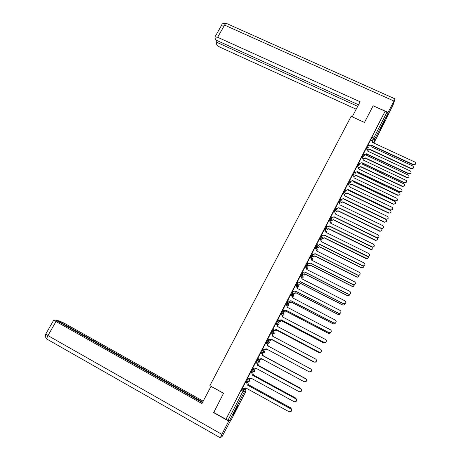 <?xml version="1.0" encoding="UTF-8"?>
<svg xmlns="http://www.w3.org/2000/svg" width="461" height="461" viewBox="0 0 461 461"><rect width="100%" height="100%" fill="white"/><g stroke="black" fill="none" stroke-linecap="round" stroke-linejoin="round"><path stroke-width="0.69" d="M246.975 378.896L245.661 381.38L246.335 381.8L247.655 379.265L249.205 378.977L248.542 378.614L246.975 378.896L247.655 379.265L248.237 381.212L247.753 381.754L246.41 381.789M252.075 369.025L250.767 371.497L251.447 371.918L252.755 369.394L254.161 369.388L252.075 369.025L252.755 369.394L253.337 371.33L252.824 371.883L251.533 371.918M257.152 359.2L255.849 361.66L256.529 362.081L257.832 359.568L259.082 359.834L257.152 359.2L257.832 359.568L258.414 361.493L257.878 362.064L256.673 362.104M262.205 349.421L260.909 351.87L261.589 352.29L262.879 349.784L263.992 350.32L262.205 349.421L262.879 349.784L263.467 351.703L262.897 352.285L261.589 352.29M267.91 340.051L267.23 339.688L265.945 342.177L266.619 342.54L267.91 340.051L268.498 341.953L267.893 342.558L266.619 342.54L267.628 343.278L268.867 343.289L269.449 342.707L268.878 340.852L268.342 340.408M272.912 330.353L272.238 330.001L270.959 332.479L271.633 332.836L272.912 330.358L273.506 332.248L272.866 332.871L271.633 332.836L272.497 333.839L273.696 333.873L274.318 333.268L273.621 331.275M277.891 320.706L277.222 320.355L275.943 322.821L276.623 323.178L277.897 320.706L278.49 322.591L277.81 323.224L276.623 323.178L277.343 324.446L278.496 324.492L279.159 323.876L278.64 322.078M282.847 311.1L282.184 310.749L280.91 313.209L281.585 313.561L282.858 311.106L283.452 312.973L282.726 313.63L281.585 313.561L282.172 315.094L283.279 315.157L283.982 314.523L283.532 312.777M287.779 301.534L287.117 301.194L285.86 303.592L286.529 303.989L287.797 301.54L288.39 303.401L287.612 304.076L286.529 303.989L286.886 305.424M292.695 292.015L292.038 291.675L290.776 294.112L291.45 294.458L292.712 292.026L293.305 293.876L292.476 294.562L291.45 294.458L292.274 297.823M297.587 282.541L296.93 282.201L295.68 284.587L296.348 284.973L297.604 282.547L298.204 284.391L297.305 285.088L296.348 284.973L296.452 286.344M302.456 273.108L301.799 272.774L300.56 275.148L301.229 275.528L302.474 273.114L303.073 274.946L302.111 275.661L301.229 275.528L301.246 276.894M307.303 263.715L306.651 263.387L305.407 265.79L306.081 266.13L307.32 263.727L307.925 265.548L306.888 266.268L306.081 266.13L306.035 267.489M312.126 254.368L311.48 254.04L310.241 256.431L310.916 256.771L312.149 254.38L312.754 256.189L311.636 256.915L310.916 256.771L310.818 258.137M316.932 245.056L316.286 244.739L315.053 247.119L315.727 247.453L316.955 245.073L317.56 246.871L316.355 247.603L315.727 247.453L315.578 248.831M321.715 235.79L321.069 235.473L319.848 237.818L320.516 238.176L321.738 235.807L322.348 237.599L321.04 238.32L320.516 238.176L321.04 238.32L320.833 239.835M326.474 226.57L325.835 226.253L324.613 228.616L325.282 228.944L326.503 226.582L327.114 228.362L325.282 228.944L325.057 230.35M331.211 217.385L330.577 217.073L329.361 219.424L330.03 219.753L331.246 217.402L331.857 219.171L330.03 219.753L329.771 221.171M335.931 208.239L335.297 207.934L334.087 210.274L334.761 210.596L335.965 208.257L336.582 210.02L334.761 210.596L334.663 212.135M340.633 199.135L339.999 198.835L338.795 201.163L339.463 201.486L340.667 199.158L341.284 200.91L339.463 201.486L339.233 202.984M345.312 190.07L344.678 189.771L343.48 192.093L344.148 192.416L345.347 190.093L345.963 191.834L344.148 192.416L343.802 193.891M350.003 181.081L349.34 180.747L348.147 183.063L348.816 183.38L350.008 181.064L350.625 182.804L348.816 183.38L348.441 184.878M354.613 172.057L353.979 171.757L352.792 174.074L353.454 174.391L354.647 172.074L355.264 173.814L353.454 174.391L353.063 175.906M359.228 163.108L358.6 162.814L357.413 165.119L358.082 165.436L359.269 163.125L359.885 164.859L358.082 165.436L357.661 166.974M363.833 154.199L363.205 153.905L362.018 156.21L362.686 156.521L363.867 154.216L364.484 155.945L362.686 156.521L362.242 158.077M368.414 145.324L367.78 145.036L366.604 147.336L367.267 147.647L368.448 145.342L368.904 145.728L369.065 147.071L367.267 147.647L366.806 149.226M381.817 127.109L384.687 120.794L382.993 123.508L380.123 129.829L381.817 127.109M236.009 410.002L238.055 405.571L234.943 410.659L232.891 415.102L236.009 410.002M251.867 372.453L252.058 372.09M253.608 369.088L253.775 368.765M256.823 362.859L257.152 362.225M258.54 359.534L258.828 358.975M261.756 353.299L262.188 352.463M263.444 350.026L263.859 349.231M266.717 343.687L267.08 342.984M268.388 340.449L268.769 339.717M271.713 334.012L271.95 333.551M273.39 330.768L273.65 330.266M287.134 304.145L288.16 302.157M292.055 294.614L292.954 292.873M296.953 285.129L297.725 283.624M301.828 275.684L302.479 274.422M306.68 266.279L307.21 265.254M311.515 256.921L311.918 256.132M316.327 247.603L316.609 247.044M321.115 238.325L321.282 238.003M329.926 221.245L330.56 220.03M334.64 212.123L335.17 211.098M339.331 203.036L339.757 202.206M229.342 420.933L244.353 391.827L245.995 391.182L231.422 419.458L229.342 420.933L226.023 419.256L241.068 390.127L241.858 388.807L243.327 388.329M213.622 412.37L225.942 419.308L385.119 111.21L373.139 105.794L364.472 122.447L351.121 116.333L209.888 385.644L223.573 393.245L213.76 412.451M370.69 140.104L371.168 138.502L373.041 139.366L386.912 112.305L387.955 113.343L385.684 120.137M386.912 112.305L385.119 111.21M370.546 140.04L367.93 145.106M365.999 148.851L363.354 153.974M358.802 162.756L360.076 163.355L361.914 162.698L404.389 182.642C406.193 182.884 406.85 182.17 406.36 180.505L363.262 160.076L363.066 158.549L361.441 157.645L358.762 162.889M356.837 166.582L354.152 171.838M352.227 175.508L349.519 180.833M347.6 184.475L344.868 189.863M342.949 193.476L340.235 198.847M338.276 202.523L335.556 207.899M333.585 211.605L330.837 217.039L332.404 217.719L334.029 216.762L377.254 237.784C379.184 237.311 379.472 236.349 378.118 234.891L335.412 214.071L334.847 212.221L333.574 211.599M328.872 220.733L326.117 226.172L327.794 226.881L329.31 225.913L372.77 247.102C374.545 246.497 374.77 245.523 373.439 244.186L330.698 223.21L330.139 221.349L328.86 220.721M324.141 229.895L321.398 235.306M319.387 239.098L316.638 244.526M311.861 253.631L313.832 254.42L315.019 253.608L357.886 275.108L359.073 275.223C360.45 274.376 360.525 273.413 359.292 272.324L316.436 250.865L315.877 248.98L314.615 248.3L311.855 253.781M309.815 257.636L307.055 263.081M304.998 266.965L302.209 272.463L304.364 273.2L305.389 272.278L348.337 294.106L349.726 294.147C350.919 293.231 350.925 292.28 349.749 291.294L306.819 269.512L306.26 267.605L304.98 266.954M300.157 276.335L297.38 281.804M295.299 285.751L292.51 291.231M290.418 295.207L287.624 300.699M285.515 304.704L282.708 310.207M280.599 314.252L277.776 319.761M278.496 320.136L278.265 320.723M275.661 323.841L272.82 329.356M273.54 329.736L273.408 330.134M270.693 333.47L267.841 338.996M265.697 343.145L266.931 343.802L267.518 345.825M265.709 343.117L262.758 348.677M260.684 352.849L257.739 358.404M255.648 362.6L252.674 368.206L253.988 368.881L255.348 368.846L255.913 368.195L299.235 391.729L301.091 391.498C301.869 390.479 301.742 389.574 300.716 388.784L257.405 365.302L256.933 363.297L257.469 365.308L300.722 388.756L301.603 390.369M251.625 372.321L251.314 372.782M250.588 372.39L247.655 378.026M246.647 381.962L246.232 382.624M245.506 382.227L242.544 387.897M268.031 342.661L267.628 343.278L265.945 342.177M272.497 333.839L270.959 332.479M277.343 324.446L275.943 322.821M281.504 314.725L280.91 313.209M286.229 305.073L285.855 303.638M291 295.507L290.776 294.112M295.789 285.999L295.674 284.627M300.584 276.554L300.555 275.188M305.372 267.155L305.407 265.79M310.149 257.803L310.241 256.431M314.915 248.496L315.053 247.119M319.663 239.236L319.848 237.847M324.394 230.022L324.613 228.616M329.108 220.848L329.361 219.424M333.804 211.714L334.087 210.274L334.761 210.591L334.467 212.037M338.483 202.621L338.795 201.163L339.463 201.48L339.146 202.944M343.14 193.574L343.48 192.093M347.778 184.561L348.147 183.063M352.4 175.589L352.792 174.074M357.004 166.663L357.413 165.119M361.585 157.771L362.018 156.21M366.149 148.92L366.604 147.336M385.039 111.458L371.168 138.502M340.944 199.192L339.711 201.578M336.271 208.251L335.009 210.689M331.568 217.344L330.335 219.736M326.855 226.484L325.702 228.714M322.112 235.663L321.046 237.732M317.352 244.883L316.367 246.785M312.57 254.144L311.671 255.884M307.769 263.444L306.957 265.017M302.946 272.785L302.22 274.197M298.1 282.172L297.46 283.411M293.231 291.6L292.677 292.672M288.344 301.068L287.877 301.967M283.429 310.581L283.083 311.25M371.047 144.99L369.134 145.924L371.047 144.99L413.448 164.64C415.061 164.929 415.764 164.306 415.551 162.768L414.773 162.001L372.384 142.391L372.309 141.02L370.54 140.035M415.43 164.151L413.31 164.9L370.961 145.267L371.076 146.661L412.641 165.948L413.402 166.703C413.609 168.207 412.918 168.824 411.333 168.542L369.757 149.214L368.206 149.946M367.947 145.059L369.215 145.647M413.281 168.058L411.2 168.789L369.676 149.485L368.126 150.211M366.489 153.824L364.576 154.752L366.489 153.824L408.93 173.624C410.63 173.889 411.316 173.221 410.976 171.625L410.261 170.968L367.838 151.214L367.699 149.767L365.988 148.845M410.918 173.129L408.792 173.872L366.409 154.095M363.383 153.888L364.651 154.481M361.914 162.698L360.076 163.355M406.383 182.147L404.262 182.879L361.839 162.958M364.484 122.424L352.21 116.829M352.216 116.806L360.093 101.783L217.632 37.278L214.947 36.961L215.414 39.836L358.52 104.78M387.787 112.905L395.123 98.925L393.187 104.601L386.151 118.759M216.803 40.464L215.967 41.934L216.543 44.106C217.016 45.241 218.237 46.302 220.197 47.287L356.197 109.217M215.967 41.934L357.707 106.335M387.972 112.334L373.18 105.811M211.069 386.295L201.941 403.542L55.994 321.501L47.979 335.596L221.885 434.348L228.714 421.106L213.535 412.56M223.545 393.302L210.971 386.312M203.186 401.174L63.958 323.034L59.313 320.931L57.567 320.585L202.702 402.09M221.885 434.348L220.295 437.794L222.139 436.417L231.013 419.746M229.042 420.87L228.714 421.106M202.442 402.586L55.885 320.251L53.793 319.963L55.994 321.501M57.302 321.052L57.567 320.585M47.028 339.25L46.371 338.616M382.446 124.591L381.846 125.818M381.31 126.965L383.022 123.462M236.113 408.458L234.315 411.904M233.952 412.641L236.516 407.743M363.712 158.619L365.285 157.893L406.896 177.358C408.567 177.623 409.241 176.966 408.907 175.393L366.604 155.328L366.674 154.216M408.849 176.868L406.769 177.594L365.21 158.152L363.637 158.878M359.194 167.326L360.79 166.605L402.441 186.215C404.211 186.451 404.856 185.748 404.378 184.112L362.121 164.03L362.271 163.159M404.401 185.725L402.32 186.446L360.721 166.853L359.125 167.574M357.315 171.607L355.408 172.518L357.315 171.607L399.831 191.707C401.75 191.903 402.367 191.136 401.698 189.413L358.675 168.98L358.399 167.366L356.826 166.577M401.836 191.206L399.71 191.932L357.246 171.855M354.198 171.665L355.471 172.27M349.576 180.614L350.85 181.219L352.7 180.562L350.792 181.455L350.153 181.15M397.261 200.305L395.14 201.025L352.636 180.798M352.7 180.562L395.256 200.812C397.29 200.95 397.866 200.132 396.979 198.363L354.065 177.917L353.696 176.229L352.216 175.503M344.937 189.604L346.211 190.214L348.061 189.552L346.153 190.439L344.88 189.828M392.668 209.444L390.548 210.158L348.003 189.776M348.061 189.552L390.657 209.951C392.824 210.014 393.342 209.156 392.207 207.358L349.432 186.895L348.971 185.138L347.588 184.469M354.653 176.073L356.278 175.359L397.97 195.112C399.843 195.303 400.453 194.554 399.796 192.859L357.615 172.771L357.788 172.114M399.935 194.617L397.849 195.331L356.215 175.595L354.59 176.309M350.095 184.855L351.749 184.146L393.475 204.044C395.475 204.183 396.034 203.382 395.163 201.647L353.086 181.548L353.253 181.092M395.446 203.549L393.36 204.252L351.685 184.371L350.037 185.086M345.514 193.678L347.196 192.975L388.963 213.022C391.084 213.086 391.591 212.239 390.484 210.475L348.539 190.364L348.666 190.093M390.934 212.521L388.853 213.218L347.145 193.188L345.462 193.891M340.27 198.628L341.601 199.267L343.405 198.582L341.555 199.48L340.224 198.841M388.058 218.629L386.007 219.361L343.353 198.795M343.405 198.582L386.116 219.171C388.352 219.073 388.784 218.157 387.401 216.422L344.782 195.913L344.217 194.093L342.938 193.476M340.91 202.529L342.627 201.837L384.503 222.069C386.698 221.972 387.119 221.073 385.765 219.373L343.998 199.227M386.41 221.534L384.399 222.254L342.575 202.045L340.863 202.736M335.591 207.692L337.031 208.384L338.679 207.853L336.985 208.585L335.545 207.894M383.419 227.849L381.299 228.541L338.679 207.853M338.726 207.652L381.696 228.472C383.788 228.172 384.146 227.227 382.768 225.636L340.109 204.972L339.538 203.134L338.265 202.517M336.282 211.42L338.034 210.74L380.164 231.192C382.152 230.955 382.544 230.051 381.333 228.472M381.858 230.581L379.778 231.261L337.994 210.936L336.242 211.616M330.883 216.803L332.439 217.523L334.029 216.762M378.769 237.115L377.156 237.951L376.643 237.795L333.989 216.952M331.626 220.346L333.424 219.684L375.807 240.331C377.375 240.129 377.836 239.322 377.179 237.905M377.294 239.674L375.715 240.492L375.214 240.342L333.389 219.868L331.592 220.531M326.158 225.948L327.823 226.703L329.31 225.913M374.09 246.422L372.684 247.263L371.969 247.09L329.275 226.092M372.701 248.807L371.324 249.626L370.621 249.459L328.762 228.835L327.31 229.613L326.964 229.313L328.797 228.662L371.41 249.476C372.747 249.222 373.185 248.462 372.719 247.2M321.415 235.133L323.19 235.905L324.538 235.271L323.161 236.078L321.386 235.3M369.394 255.769L368.166 256.593L367.273 256.431L324.538 235.271M324.567 235.098L368.253 256.449C369.878 255.74 370.039 254.76 368.742 253.521L325.967 232.384L325.403 230.517L324.123 229.889M322.245 238.302L322.792 238.475L324.146 237.68L366.973 258.644C368.108 258.35 368.518 257.647 368.201 256.535M368.091 257.976L366.893 258.782L366.017 258.621L324.118 237.847L322.769 238.637L322.308 238.337M316.649 244.365L318.522 245.148L319.784 244.491L318.505 245.304L316.621 244.52M364.674 265.161L363.608 265.951L362.553 265.807L319.784 244.491M319.801 244.336L362.634 265.674L363.683 265.818C365.175 265.029 365.291 264.061 364.029 262.903L321.213 241.604L320.649 239.732L319.369 239.092M317.508 247.332L318.217 247.54L319.473 246.739L361.464 267.691L362.496 267.835L363.637 265.899M363.464 267.19L362.415 267.962L361.389 267.824L319.456 246.894L318.199 247.69L317.635 247.396M315.019 253.608L313.82 254.57L311.838 253.775M359.932 274.6L358.998 275.344L357.817 275.229L315.007 253.752M312.737 256.391L313.618 256.639L314.782 255.838L356.808 276.946L357.967 277.055L359.027 275.298M358.808 276.45L357.897 277.176L356.739 277.067L314.771 255.982L313.601 256.783L312.938 256.495M307.049 262.943L309.112 263.732L310.207 263.058L309.106 263.865L307.032 263.075M355.166 284.08L354.353 284.771L353.057 284.696L310.207 263.058M310.218 262.92L353.12 284.587L354.417 284.662C355.696 283.774 355.736 282.818 354.532 281.786L311.636 260.171L311.077 258.269L309.798 257.624M354.134 285.745L353.339 286.425L352.071 286.35L310.063 265.11L308.979 265.905L308.225 265.634L308.991 265.772L310.074 264.977L352.135 286.241L353.403 286.316L354.382 284.725M307.925 265.617L308.219 265.767M302.22 272.295L304.364 273.079L305.389 272.278M350.377 293.611L349.663 294.245L348.274 294.204L305.389 272.399M349.438 295.092L348.741 295.714L347.381 295.674L305.338 274.278L304.329 275.061L303.488 274.814L304.329 274.946L305.338 274.157L347.438 295.576L348.804 295.616L349.703 294.187M297.368 281.688L299.587 282.466L300.543 281.786L299.592 282.576L297.357 281.792M345.56 303.182L344.943 303.759L343.474 303.753L300.543 281.786M300.543 281.677L343.526 303.666L344.995 303.672C346.119 302.733 346.102 301.788 344.943 300.843L301.972 278.899L301.425 276.98L300.14 276.323M344.719 304.479L344.113 305.044L342.673 305.038L300.589 283.486L299.65 284.258L298.734 284.034L299.65 284.155L300.584 283.377L342.719 304.957L344.165 304.963L344.943 303.759M292.493 291.127L294.781 291.894L295.685 291.214L294.792 291.992L292.487 291.219M295.674 291.116L338.697 313.273L340.235 313.244C341.29 312.287 341.255 311.354 340.12 310.437L297.161 288.35M340.725 312.806L340.189 313.319L338.645 313.347L295.685 291.214M297.161 288.234L296.561 286.396L295.276 285.734M339.97 313.912L339.446 314.419L337.936 314.442L295.818 292.729L294.948 293.496L293.951 293.294L294.936 293.398L295.812 292.637L337.982 314.373L339.492 314.344L340.189 313.319M287.595 300.607L289.946 301.361L290.799 300.687L289.963 301.448L287.595 300.681M335.856 322.481L335.401 322.925L333.799 322.982L290.799 300.687M290.782 300.595L333.839 322.925L335.441 322.861C336.444 321.893 336.386 320.96 335.274 320.072L292.274 297.708M290.39 295.19L291.68 295.858M335.199 323.403L334.749 323.835L333.188 323.893L291.029 302.018L290.211 302.768L289.156 302.6L290.194 302.687L291.018 301.938L333.222 323.835L334.795 323.778L335.458 322.85M292.516 297.944L292.314 297.622M282.674 310.126L285.082 310.87L285.889 310.201L285.105 310.945L282.674 310.19M285.866 310.126L328.964 332.617L330.618 332.525C331.574 331.545 331.499 330.623 330.404 329.753L287.37 307.337M330.952 332.214L328.929 332.663L285.889 310.201M287.364 307.216L286.771 305.361L285.486 304.686M283.181 311.336L285.428 312.011L286.2 311.279L328.445 333.338L330.064 333.251L330.577 332.577M287.797 307.556L287.48 306.917M330.393 332.946L328.411 333.384L286.223 311.354L285.451 312.085L284.333 311.941M283.29 311.457L284.356 312.016M277.735 319.692L280.196 320.424L280.962 319.755L280.225 320.487L279.055 320.435L277.729 319.732M282.512 315.681L282.437 316.891M326.008 342.016L324.037 342.39L280.962 319.755M280.933 319.692L324.066 342.356L325.766 342.235C326.676 341.249 326.595 340.327 325.512 339.48L282.391 316.868L281.844 314.903L280.559 314.229M278.225 320.66L280.64 321.375L281.36 320.66L323.645 342.886L325.305 342.771L325.731 342.275M282.991 317.18L282.616 316.24M282.91 316.724L283.014 317.191M325.541 342.552L323.616 342.921L281.389 320.723L280.668 321.438L279.493 321.323M278.219 320.7L279.522 321.386M272.774 329.298L274.065 329.984L275.28 330.018L275.96 329.448L275.315 330.07L274.099 330.036L272.756 329.327M277.47 325.063L277.487 326.492M320.977 351.916L319.127 352.164L276.012 329.356M275.978 329.304L319.145 352.141L320.885 351.997C321.761 351 321.669 350.083 320.602 349.248L277.441 326.463L276.894 324.492L275.609 323.812M273.361 330.082L274.629 330.75L275.822 330.785L276.502 330.088L318.822 352.475L320.781 352.071M278.116 326.82L277.649 325.535M277.966 325.927L278.15 326.843M320.614 352.256L318.799 352.498L276.537 330.134L275.857 330.837L274.629 330.75M273.35 330.105L274.664 330.802M270.993 338.962L270.377 339.694L269.12 339.676L267.778 338.962L269.08 339.642L270.336 339.659L270.993 338.962L314.206 361.966L271.033 339.002M272.336 334.461L272.514 336.132M315.71 361.977L314.189 361.977L315.975 361.799C316.822 360.796 316.719 359.885 315.664 359.067L272.463 336.109L271.927 334.127L270.63 333.441M315.451 362.115L313.958 362.115L271.662 339.59L271.016 340.276L269.783 340.258L268.469 339.555L269.743 340.218L270.976 340.235L271.621 339.555L313.976 362.11L315.578 362.041M273.183 336.49L272.589 334.847M272.935 335.141L273.229 336.513M262.776 348.649L264.072 349.34L265.369 349.34L265.991 348.66L265.415 349.369L264.124 349.369M267.098 343.906L267.564 345.733M309.348 371.894L266.037 348.689M265.991 348.66L309.239 371.843L311.037 371.652C311.861 370.644 311.751 369.734 310.702 368.927L267.518 345.704M267.801 344.402L268.244 346.211M268.198 346.188L267.386 344.165M264.326 349.455L266.106 349.732L266.717 349.063L309.285 371.866M309.239 371.843L266.763 349.086L266.153 349.755L264.885 349.755M257.745 358.387L259.042 359.09L260.373 359.073L260.966 358.404L304.248 381.76L306.081 381.552C306.876 380.538 306.755 379.634 305.724 378.833L306.513 379.76M261.012 358.433L260.425 359.084L259.422 359.228M260.621 352.821L261.963 353.541L262.499 355.546L305.718 378.821L262.447 355.529L261.963 353.541M260.621 352.826L261.911 353.524M261.456 353.138L262.776 353.846L263.3 355.811L262.724 353.829L261.45 353.143M259.866 359.263L261.214 359.269L261.692 358.802M306.473 379.662L305.66 378.637L263.248 355.794M263.3 355.811L305.66 378.619L306.438 379.547M261.739 358.825L260.281 359.419M255.964 368.224L254.674 369.042M255.59 362.565L256.933 363.297M255.578 362.588L256.869 363.285M256.523 362.692L257.843 363.406L258.414 365.291L257.785 363.401L256.512 362.715M255.152 368.967L256.616 368.575M301.603 390.15L300.756 388.387L258.31 365.377M258.362 365.383L300.762 388.358L301.627 389.937M256.656 368.598L255.63 369.042M247.615 378.003L248.911 378.712L250.306 378.665L250.842 378.032L294.199 401.738L296.077 401.491C296.838 400.471 296.705 399.566 295.691 398.782L252.34 375.127L251.873 373.093L252.409 375.116L295.697 398.742L296.55 400.603M250.893 378.055L249.85 378.85M250.536 372.361L251.873 373.093M250.513 372.39L251.81 373.099M251.573 372.292L252.887 373.012L253.406 374.995L252.824 373.012L251.55 372.321M250.352 378.654L251.481 378.377M296.584 400.275L295.829 398.183L253.343 375M253.406 374.995L295.841 398.143L296.677 399.964M251.51 378.395L250.905 378.654M242.509 387.88L243.811 388.594L245.229 388.531L245.748 387.908L289.145 411.8L291.041 411.535C291.784 410.509 291.646 409.604 290.637 408.826L247.252 384.993L246.721 382.953L247.327 384.97L290.655 408.774C291.663 409.552 291.796 410.451 291.058 411.477M245.794 387.937L244.941 388.681M245.471 382.204L246.796 382.935M245.425 382.238L246.721 382.953M246.606 381.938L247.909 382.653L248.427 384.653L247.839 382.67L246.566 381.973M245.483 388.364L246.278 388.202M291.542 410.325L290.879 408.025L248.358 384.67M248.427 384.653L290.897 407.973L291.704 409.921M241.858 388.807L243.771 389.868L245.442 389.286M244.497 388.761L245.431 389.28L246.001 391.17M372.459 141.268L373.041 139.366L374.833 138.796L373.537 142.922M373.859 143.071L385.707 120.085M387.955 113.343L374.833 138.796L371.883 136.929M306.882 266.441L307.199 266.602M311.601 257.353L311.895 257.503M316.275 248.295L316.569 248.444M320.326 239.57L320.516 238.176L319.848 237.818M320.914 239.265L321.225 239.42L321.006 239.979M329.822 221.176L330.347 219.862L329.367 219.407M325.858 230.454L325.748 230.759M316.275 248.323L316.563 248.467L316.24 249.24M311.596 257.382L311.89 257.532L311.515 258.396M306.876 266.475L307.193 266.637L306.842 267.461M302.474 275.776L302.116 276.612M297.737 284.961L297.357 285.843M292.931 294.325L292.556 295.149M288.056 303.828L287.716 304.525M283.14 313.376L282.847 313.97M263.024 352.337L262.735 352.757L264.009 352.751L264.562 352.181L263.992 350.32M257.976 362.081L259.128 362.254L259.652 361.701L259.082 359.834M335.712 214.215L335.804 213.668M330.992 223.355L331.205 222.536M326.359 232.332L326.584 231.434M321.72 241.328L321.939 240.36M317.059 250.363L316.477 250.824L317.156 250.196L317.266 249.315M311.757 259.895L312.483 259.266L312.57 258.298M306.991 269.028L307.787 268.377L307.839 267.305M302.952 277.701L302.168 278.208L303.067 277.522L303.067 276.335M297.293 287.422L298.325 286.713L298.255 285.382M292.36 296.665L293.565 295.945L293.38 294.446M287.341 305.908L288.788 305.211L288.419 303.54M252.962 371.877L254.224 371.802L254.72 371.266L254.155 369.382M248.41 381.599L249.77 380.867L249.205 378.977M371.197 145.509L371.641 145.584M241.068 390.127L242.993 391.187L243.771 389.868L244.353 391.827L242.993 391.187L227.947 420.34M393.832 100.982L224.565 25.09L217.632 37.278M395.025 98.879L226.703 23.54C226.253 22.969 225.538 23.482 224.565 25.09L221.706 25.084M45.864 333.897L47.979 335.596C47.097 337.216 46.763 338.403 46.982 339.158L47.408 339.503M324.619 228.593L325.708 229.077L325.466 230.552M320.908 239.288L321.219 239.443M315.059 247.09L316.355 247.603L316.177 249.182M310.247 256.402L311.636 256.915L311.503 258.598M305.413 265.755L306.888 266.268L306.813 268.112M300.56 275.148L302.111 275.661L302.128 277.85M295.68 284.587L297.305 285.088L297.454 287.393L298.209 286.898M290.782 294.066L292.476 294.562L292.758 296.607L293.444 296.135M285.86 303.592L287.612 304.076L288.033 305.862L288.661 305.413M280.916 313.157L282.726 313.63L283.279 315.157L283.855 314.73M275.949 322.769L277.81 323.224L278.496 324.492L279.026 324.089M270.959 332.427L272.866 332.871L273.696 333.873L274.174 333.493M265.945 342.125L267.893 342.558L268.867 343.289L269.299 342.938M260.909 351.87L264.009 352.751L264.401 352.429M255.849 361.66L259.128 362.254L259.48 361.96M250.767 371.497L252.824 371.883L254.535 371.543M245.661 381.38L247.753 381.754L249.568 381.161M335.7 214.209L335.775 213.8M331.079 223.187L331.177 222.663M326.457 232.142L326.561 231.555M321.818 241.138L321.916 240.481M317.162 250.173L317.254 249.436M311.757 259.906L312.379 259.434M312.483 259.243L312.558 258.414M306.991 269.04L307.677 268.55M307.787 268.354L307.833 267.42M303.067 277.505L303.067 276.439M298.325 286.696L298.261 285.48M293.565 295.927L293.392 294.539M288.782 305.199L288.436 303.615M371.093 145.463L371.762 145.641M214.947 36.961L221.856 24.819C221.741 23.747 223.193 23.24 226.213 23.304M220.295 437.794L46.982 339.158C44.198 335.568 45.731 336.392 45.351 335.481L45.806 333.995L53.793 319.963"/></g></svg>
